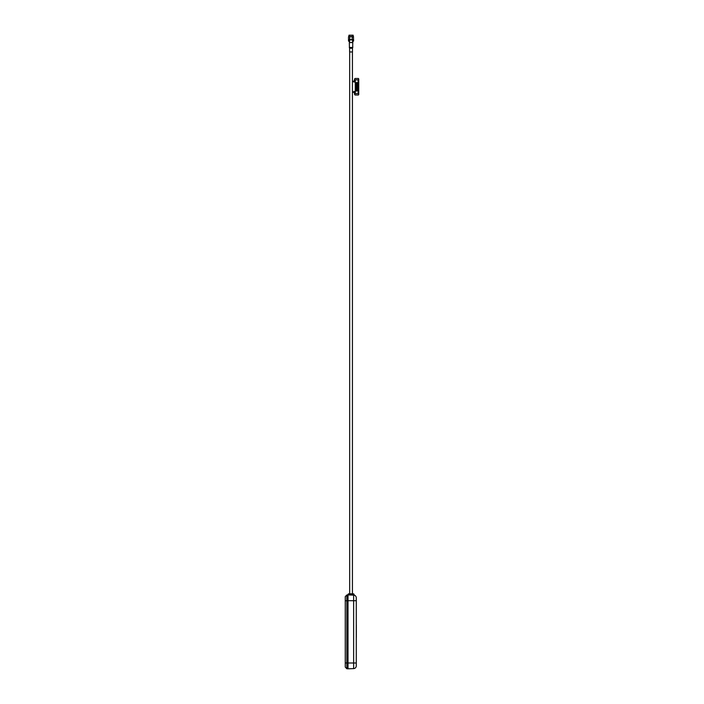 <?xml version="1.0" encoding="UTF-8"?>
<svg xmlns="http://www.w3.org/2000/svg" width="704" height="704" viewBox="0 0 704 704"><rect width="100%" height="100%" fill="white"/><g stroke="black" fill="none" stroke-linecap="round" stroke-linejoin="round"><path stroke-width="1.06" d="M349.14 41.316L348.841 41.316A0.774 0.774 0 0 1 348.506 41.034L349.774 41.034M349.466 42.583L352.801 42.425L352.801 39.829L350.073 39.706M352.959 41.316L352.326 41.034L353.593 41.034L352.959 41.316M353.452 36.652L353.593 41.034M348.506 36.802L348.841 36.52A0.774 0.774 0 0 0 348.506 36.802L348.506 41.034M353.593 36.802L352.959 36.52L353.593 36.802M351.05 35.2L353.197 35.253L348.955 35.2L351.05 35.2L348.955 35.2L348.902 36.52L353.197 36.52L353.144 35.2L351.05 35.2L353.144 35.2M349.14 36.52L352.326 36.802L352.026 39.706L353.443 39.706M349.774 36.802L349.774 39.556L352.959 39.829L349.14 39.829L351.05 39.829M349.774 39.556L348.506 39.556L349.606 39.714M353.593 39.556L352.326 39.556L353.593 39.556L352.959 39.829M352.326 36.802L352.959 36.52M349.14 39.829L348.506 39.556L349.298 39.829L349.492 42.583M356.286 663.001L353.628 663.001L353.628 668.606A2.754 2.754 0 0 0 356.286 665.852L356.286 597.863A2.754 2.754 0 0 0 353.628 595.109L354.086 594.634A0.827 0.827 0 0 0 353.258 593.806L352.431 593.806L352.431 51.955M349.668 51.955L349.668 593.806L348.841 593.806L353.258 593.806M354.094 595.162L348.014 594.906L354.086 594.634L348.014 594.634A0.827 0.827 0 0 1 348.841 593.806M348.014 594.906L348.014 668.8L353.628 668.606M345.259 596.622L345.259 662.957L346.826 662.957L346.826 668.738L347.908 668.791L347.908 594.915L346.826 594.977L345.259 596.622L346.826 594.977L346.826 600.75L345.259 600.75L345.259 667.084L346.826 668.738L345.259 667.084M347.908 663.01L346.826 662.957L346.826 600.75L347.908 600.697L347.908 595.021L347.908 663.018M356.347 636.715L356.338 634.762L356.338 636.724M356.347 632.482L356.347 630.52L356.338 632.482M356.347 628.232L356.338 626.287L356.338 628.25M356.338 632.324L356.338 631.303L356.338 632.324M356.338 631.092L356.338 632.113L356.338 631.092M356.338 632.623L356.338 632.086L356.338 632.623M356.338 628.302L356.338 627.713L356.338 628.302M356.338 637.551L356.338 624.87L356.338 637.551M352.766 46.517L352.766 47.027L352.766 46.517M352.484 51.955L349.615 51.955L349.615 48.25L352.484 48.25L352.484 51.955M349.545 47.969L352.686 47.749L352.757 42.583L349.342 42.583L349.413 47.749L352.757 47.476L349.342 47.476L349.615 48.25M358.336 95.005L355.177 95.005A1.1 0.634 -90 0 1 354.543 93.905L354.05 91.326M353.628 92.303L352.933 92.303L352.563 91.265M352.563 82.21L352.933 81.171L353.628 81.171M354.05 82.157L354.543 79.57A1.1 0.634 -90 0 1 355.177 78.47L358.336 78.47M358.38 95.005L355.177 95.005M352.431 82.086L353.021 81.171L354.314 81.778L354.631 79.57A1.1 0.634 -90 0 1 355.265 78.47L358.424 78.47L358.741 79.024L358.741 94.459L358.424 95.005L355.265 95.005A1.1 0.634 -90 0 1 354.631 93.905L354.314 91.696L353.021 92.303L352.431 91.397M357.799 83.266L356.066 83.266L356.066 84.093L357.799 84.093L357.799 83.266M356.057 84.093L356.057 83.266M358.107 79.851L355.265 79.851L355.265 93.632L358.107 93.632L358.107 79.851M356.057 82.606L356.057 83.16L357.799 83.16L357.799 82.606L356.057 82.606L356.066 83.16M356.057 84.207L357.799 84.48L356.057 84.207M356.057 85.474L356.057 86.302L357.799 86.302L357.799 85.474L356.057 85.474L356.066 86.302M356.057 84.814L356.057 85.36L357.799 85.36L357.799 84.814L356.057 84.814L356.066 85.36M356.057 86.407L357.799 86.689L356.057 86.407M356.057 87.674L356.057 88.502L357.799 88.502L357.799 87.674L356.057 87.674L356.066 88.502M356.057 87.014L356.057 87.569L357.799 87.569L357.799 87.014L356.057 87.014L356.066 87.569M356.057 88.616L357.799 88.616L356.066 88.889M356.057 89.883L356.057 90.71L357.799 90.71L357.799 89.883L356.057 89.883M356.057 89.223L356.057 89.769L357.799 89.769L357.799 89.223L356.057 89.223L356.066 89.769M356.057 90.816L357.799 90.816L356.066 91.098M356.286 600.714L353.628 600.714L353.628 663.001L348.014 663.001M353.628 595.109L353.628 600.714L348.014 600.714M352.686 47.749L352.484 48.25"/></g></svg>
